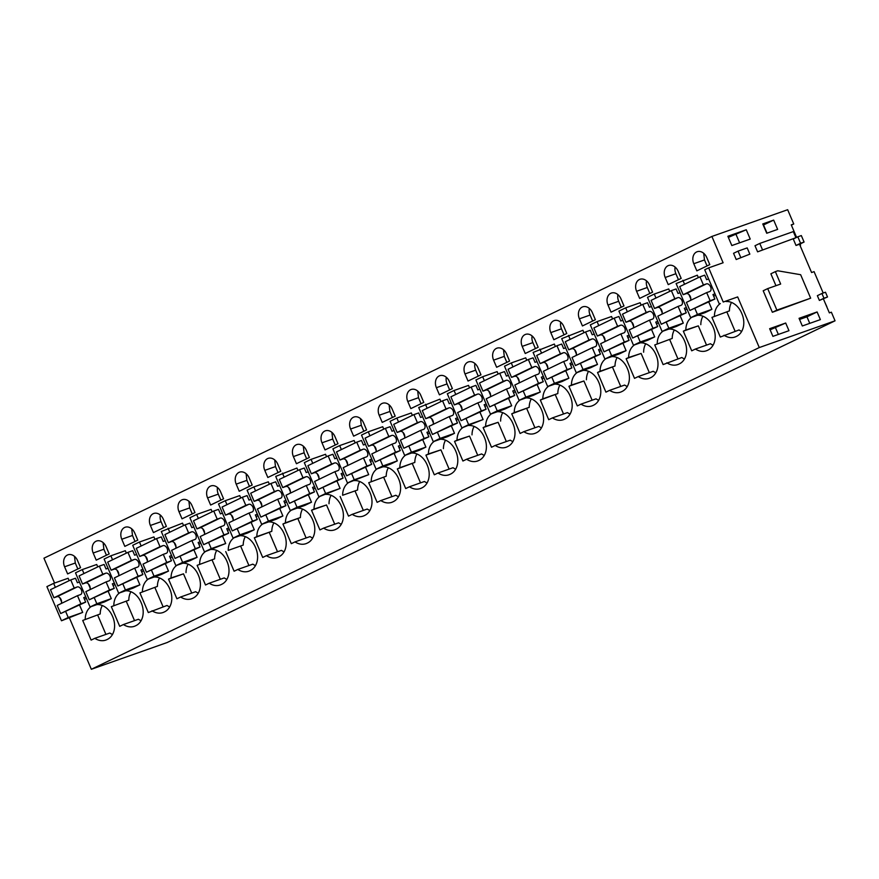 <?xml version="1.0" encoding="UTF-8"?>
<svg xmlns="http://www.w3.org/2000/svg" width="879" height="879" viewBox="0 0 879 879"><rect width="100%" height="100%" fill="white"/><g stroke="black" fill="none" stroke-linecap="round" stroke-linejoin="round"><path stroke-width="1.32" d="M835.05 320.813L167.109 642.549L91.339 669.282L759.28 347.557L835.05 320.813L831.369 312.188L829.369 312.891L823.425 298.948M723.219 302.024L737.679 296.926L723.219 302.024L708.661 267.864L723.109 262.766L711.891 236.451L43.95 558.187L54.553 583.041M69.441 617.959L91.339 669.282M796.594 237.396L791.254 224.859L793.748 223.98L791.364 225.123M801.318 235.572L804.076 242.033L800.582 243.263L797.824 236.803L801.318 235.572M823.194 293.026L814.075 271.644L811.581 272.534L799.516 244.23L804.076 242.033M737.679 296.926L759.28 347.557M68.232 617.508L61.475 620.772L82.692 612.41L68.232 617.508L65.76 611.707M61.475 620.772L46.906 586.612L53.663 583.359L68.122 578.261L69.155 580.678M79.549 605.06L82.692 612.41M82.725 620.453L100.206 613.971L82.725 620.453L91.108 640.11L94.833 638.319A17.976 13.712 -109.4 0 0 105.777 640.088A17.976 13.712 -109.4 0 0 107.117 639.505A17.976 13.712 -109.4 0 0 112.578 616.52A17.976 13.712 -109.4 0 0 96.932 604.576M91.097 606.631A17.976 13.712 -109.4 0 0 85.219 619.255M67.628 573.921L80.582 567.68L77.539 560.549A9.394 7.164 -109.4 0 0 67.936 554.814A9.394 7.164 -109.4 0 0 64.585 566.79L67.628 573.921M697.443 314.44L690.685 317.693L705.145 312.594L711.891 309.342L697.443 314.44L694.959 308.639M690.685 317.693L676.116 283.543L697.322 275.182L698.365 277.61M708.76 301.991L711.891 309.342M480.978 374.828L477.945 367.697A9.394 7.164 -109.4 0 0 468.342 361.95A9.394 7.164 -109.4 0 0 464.991 373.927L468.035 381.057L480.978 374.828M605.895 358.665A17.976 13.712 -109.4 0 0 600.027 371.29L597.533 372.487L605.917 392.144L609.63 390.353A17.976 13.712 -109.4 0 0 620.574 392.122A17.976 13.712 -109.4 0 0 621.914 391.54A17.976 13.712 -109.4 0 0 627.375 368.554A17.976 13.712 -109.4 0 0 611.74 356.61M594.358 357.094L597.489 364.444L590.743 367.697L576.283 372.806L561.714 338.646L582.931 330.284L583.964 332.712M577.294 372.443A17.976 13.712 -109.4 0 0 571.427 385.068L568.933 386.266L577.316 405.922L581.03 404.131A17.976 13.712 -109.4 0 0 591.974 405.9A17.976 13.712 -109.4 0 0 593.314 405.318A17.976 13.712 -109.4 0 0 598.775 382.332A17.976 13.712 -109.4 0 0 583.14 370.378M611.037 312.177L623.98 305.947L620.948 298.816A9.394 7.164 -109.4 0 0 611.344 293.07A9.394 7.164 -109.4 0 0 607.993 305.046L611.037 312.177M636.594 291.279L639.637 298.41L652.581 292.169L649.537 285.038A9.394 7.164 -109.4 0 0 639.945 279.291A9.394 7.164 -109.4 0 0 636.594 291.279L647.296 287.499L649.845 293.487M684.499 358.929A17.976 13.712 -109.4 0 1 681.818 357.511L663.118 364.587L654.734 344.942L672.215 338.448L654.734 344.942M663.096 331.119A17.976 13.712 -109.4 0 0 657.228 343.733M666.831 362.796A17.976 13.712 -109.4 0 0 677.775 364.576A17.976 13.712 -109.4 0 0 679.115 363.994A17.976 13.712 -109.4 0 0 684.576 341.008A17.976 13.712 -109.4 0 0 668.941 329.054M651.559 329.537L654.69 336.899L647.944 340.151L633.484 345.249L618.915 311.089L625.672 307.837L640.132 302.739L641.165 305.167M634.495 344.887A17.976 13.712 -109.4 0 0 628.628 357.511L626.134 358.709L634.517 378.366L638.231 376.575A17.976 13.712 -109.4 0 0 649.174 378.344A17.976 13.712 -109.4 0 0 650.515 377.761A17.976 13.712 -109.4 0 0 655.976 354.775A17.976 13.712 -109.4 0 0 640.341 342.832M565.757 370.872L568.889 378.223L562.142 381.475L547.683 386.573L533.113 352.424L554.33 344.063L555.363 346.491M563.747 326.362A9.394 7.164 -109.4 0 0 554.144 320.615A9.394 7.164 -109.4 0 0 550.792 332.603L553.836 339.733L566.779 333.493L563.747 326.362M150.386 525.466L153.429 532.597L166.384 526.356L163.34 519.225A9.394 7.164 -109.4 0 0 153.737 513.479A9.394 7.164 -109.4 0 0 150.386 525.466L161.088 521.686L163.637 527.675M279.753 508.622L282.895 515.984L276.138 519.236L261.678 524.334L247.109 490.174L253.866 486.922L268.326 481.824L269.359 484.252M262.689 523.983A17.976 13.712 -109.4 0 0 256.822 536.597L254.328 537.805L262.711 557.451L266.425 555.66A17.976 13.712 -109.4 0 0 277.379 557.429A17.976 13.712 -109.4 0 0 278.72 556.857A17.976 13.712 -109.4 0 0 284.181 533.872A17.976 13.712 -109.4 0 0 268.534 521.917M226.958 504.667L225.266 500.7L239.725 495.602L240.758 498.03M251.152 522.401L254.295 529.751L239.835 534.861L237.363 529.048M239.835 534.861L233.078 538.113L247.537 533.015L254.295 529.751M234.089 537.75A17.976 13.712 -109.4 0 0 228.221 550.375L243.208 545.09L228.221 550.375M225.727 551.572L234.111 571.229L237.835 569.438A17.976 13.712 -109.4 0 0 248.779 571.207A17.976 13.712 -109.4 0 0 250.119 570.625A17.976 13.712 -109.4 0 0 255.58 547.639A17.976 13.712 -109.4 0 0 239.934 535.696M267.831 477.495L280.786 471.254L277.742 464.123A9.394 7.164 -109.4 0 0 268.139 458.377A9.394 7.164 -109.4 0 0 264.788 470.364L267.831 477.495M293.388 456.586L296.432 463.716L309.386 457.476L306.342 450.345A9.394 7.164 -109.4 0 0 296.739 444.598A9.394 7.164 -109.4 0 0 293.388 456.586L304.09 452.806L306.639 458.794M319.89 496.426A17.976 13.712 -109.4 0 0 314.023 509.051L311.529 510.249L319.912 529.905L323.626 528.114A17.976 13.712 -109.4 0 0 334.569 529.883A17.976 13.712 -109.4 0 0 335.921 529.301A17.976 13.712 -109.4 0 0 341.382 506.315A17.976 13.712 -109.4 0 0 325.735 494.361M297.036 507.304L290.279 510.556L304.738 505.458L311.496 502.206L297.036 507.304L294.553 501.502M290.279 510.556L275.709 476.407L296.926 468.046L297.959 470.474M308.353 494.855L311.496 502.206M291.29 510.205A17.976 13.712 -109.4 0 0 285.422 522.818L282.928 524.027L291.312 543.672L295.025 541.882A17.976 13.712 -109.4 0 0 305.98 543.661A17.976 13.712 -109.4 0 0 307.32 543.079A17.976 13.712 -109.4 0 0 312.781 520.093A17.976 13.712 -109.4 0 0 297.135 508.139M211.235 548.628L204.477 551.891L225.694 543.53L211.235 548.628L208.762 542.826M204.477 551.891L189.908 517.731L196.665 514.479L211.125 509.38L212.158 511.798M222.552 536.179L225.694 543.53M220.541 491.68A9.394 7.164 -109.4 0 0 210.938 485.933A9.394 7.164 -109.4 0 0 207.587 497.91L210.63 505.04L223.585 498.811L220.541 491.68M165.351 563.736L168.493 571.086L161.736 574.339L147.276 579.437L132.707 545.288L139.464 542.024L153.924 536.926L154.957 539.354M124.829 546.375L137.783 540.135L134.74 533.004A9.394 7.164 -109.4 0 0 125.137 527.257A9.394 7.164 -109.4 0 0 121.785 539.245L124.829 546.375M169.702 606.895A17.976 13.712 -109.4 0 1 167.021 605.477L148.309 612.553L139.926 592.907L157.407 586.414L139.926 592.907M148.287 579.085A17.976 13.712 -109.4 0 0 142.42 591.699M152.034 610.762A17.976 13.712 -109.4 0 0 162.978 612.542A17.976 13.712 -109.4 0 0 164.318 611.96A17.976 13.712 -109.4 0 0 169.779 588.974A17.976 13.712 -109.4 0 0 154.133 577.02M136.75 577.503L139.893 584.865L133.136 588.117L118.676 593.215L104.107 559.055L110.864 555.803L125.323 550.704L126.356 553.133M96.229 560.143L109.183 553.913L106.139 546.782A9.394 7.164 -109.4 0 0 96.536 541.035A9.394 7.164 -109.4 0 0 93.185 553.012L96.229 560.143M111.325 606.675L128.806 600.192L111.325 606.675L119.709 626.331L123.434 624.54A17.976 13.712 -109.4 0 0 134.377 626.309A17.976 13.712 -109.4 0 0 135.718 625.727A17.976 13.712 -109.4 0 0 141.178 602.741A17.976 13.712 -109.4 0 0 125.532 590.798M119.687 592.853A17.976 13.712 -109.4 0 0 113.82 605.477M182.03 518.819L194.984 512.578L191.941 505.447A9.394 7.164 -109.4 0 0 182.338 499.701A9.394 7.164 -109.4 0 0 178.986 511.688L182.03 518.819M197.127 565.351L214.608 558.857L197.127 565.351L205.51 585.007L209.235 583.216A17.976 13.712 -109.4 0 0 220.179 584.985A17.976 13.712 -109.4 0 0 221.519 584.403A17.976 13.712 -109.4 0 0 226.98 561.417A17.976 13.712 -109.4 0 0 211.334 549.474M205.488 551.529A17.976 13.712 -109.4 0 0 199.621 564.153M182.634 562.406L175.877 565.658L190.336 560.56L197.094 557.308L182.634 562.406L180.162 556.605M175.877 565.658L161.307 531.509L182.524 523.148L183.557 525.576M193.951 549.957L197.094 557.308M176.888 565.307A17.976 13.712 -109.4 0 0 171.02 577.932L168.526 579.129L176.91 598.786L180.635 596.995A17.976 13.712 -109.4 0 0 191.578 598.764A17.976 13.712 -109.4 0 0 192.919 598.181A17.976 13.712 -109.4 0 0 198.379 575.196A17.976 13.712 -109.4 0 0 182.733 563.241M252.185 485.032L249.142 477.901A9.394 7.164 -109.4 0 0 239.538 472.155A9.394 7.164 -109.4 0 0 236.187 484.131L239.231 491.262L252.185 485.032M405.691 455.102A17.976 13.712 -109.4 0 0 399.824 467.716L397.33 468.925L405.713 488.57L409.427 486.779A17.976 13.712 -109.4 0 0 420.371 488.559A17.976 13.712 -109.4 0 0 421.711 487.977A17.976 13.712 -109.4 0 0 427.183 464.991A17.976 13.712 -109.4 0 0 411.537 453.037M325.637 493.526L318.879 496.789L340.096 488.427L325.637 493.526L323.153 487.724M318.879 496.789L304.31 462.629L311.067 459.376L325.527 454.278L326.559 456.695M336.954 481.077L340.096 488.427M484.362 380.684L482.67 376.717L497.129 371.619L498.162 374.047M508.556 398.418L511.699 405.768L497.239 410.878L494.756 405.065M497.239 410.878L490.482 414.13L504.942 409.032L511.699 405.768M491.493 413.767A17.976 13.712 -109.4 0 0 485.626 426.392L483.131 427.59L491.515 447.246L495.229 445.455A17.976 13.712 -109.4 0 0 506.172 447.224A17.976 13.712 -109.4 0 0 507.513 446.642A17.976 13.712 -109.4 0 0 512.973 423.656A17.976 13.712 -109.4 0 0 497.338 411.713M479.956 412.196L483.098 419.547L461.882 427.908L447.312 393.748L454.069 390.496L468.529 385.398L469.562 387.815M462.892 427.546A17.976 13.712 -109.4 0 0 457.025 440.17L454.531 441.368L462.914 461.025L466.628 459.234A17.976 13.712 -109.4 0 0 477.572 461.003A17.976 13.712 -109.4 0 0 478.912 460.42A17.976 13.712 -109.4 0 0 484.384 437.434A17.976 13.712 -109.4 0 0 468.738 425.491M493.591 360.148L496.635 367.279L509.578 361.049L506.546 353.918A9.394 7.164 -109.4 0 0 496.943 348.172A9.394 7.164 -109.4 0 0 493.591 360.148L504.293 356.38L506.842 362.368M522.192 346.381L525.235 353.512L538.179 347.271L535.146 340.14A9.394 7.164 -109.4 0 0 525.543 334.394A9.394 7.164 -109.4 0 0 522.192 346.381L532.894 342.601L535.443 348.589M548.694 386.222A17.976 13.712 -109.4 0 0 542.826 398.835L540.332 400.044L548.716 419.69L552.43 417.899A17.976 13.712 -109.4 0 0 563.373 419.679A17.976 13.712 -109.4 0 0 564.714 419.096A17.976 13.712 -109.4 0 0 570.174 396.11A17.976 13.712 -109.4 0 0 554.539 384.156M525.84 397.099L519.082 400.352L533.542 395.253L540.299 392.001L525.84 397.099L523.357 391.287M519.082 400.352L504.513 366.191L511.27 362.939L525.73 357.841L526.763 360.269M537.157 384.639L540.299 392.001M520.093 400A17.976 13.712 -109.4 0 0 514.226 412.614L511.732 413.822L520.115 433.468L523.829 431.677A17.976 13.712 -109.4 0 0 534.773 433.446A17.976 13.712 -109.4 0 0 536.113 432.875A17.976 13.712 -109.4 0 0 541.574 409.889A17.976 13.712 -109.4 0 0 525.939 397.934M451.356 425.974L454.498 433.325L447.741 436.577L433.281 441.676L418.712 407.526L439.929 399.165L440.961 401.593M452.377 388.595L449.345 381.464A9.394 7.164 -109.4 0 0 439.742 375.718A9.394 7.164 -109.4 0 0 436.391 387.705L439.434 394.836L452.377 388.595M394.155 453.52L397.297 460.882L390.54 464.134L376.08 469.232L361.511 435.072L368.268 431.82L382.728 426.722L383.76 429.15M353.633 436.16L366.587 429.93L363.543 422.799A9.394 7.164 -109.4 0 0 353.94 417.053A9.394 7.164 -109.4 0 0 350.589 429.029L353.633 436.16M368.73 482.692L386.211 476.209L368.73 482.692L377.113 502.348L380.827 500.558A17.976 13.712 -109.4 0 0 391.77 502.327A17.976 13.712 -109.4 0 0 393.111 501.744A17.976 13.712 -109.4 0 0 398.583 478.758A17.976 13.712 -109.4 0 0 382.936 466.815M377.091 468.87A17.976 13.712 -109.4 0 0 371.224 481.494M365.554 467.298L368.697 474.649L347.48 483.01L332.91 448.85L339.668 445.598L354.127 440.5L355.16 442.917M334.943 436.566A9.394 7.164 -109.4 0 0 325.34 430.831A9.394 7.164 -109.4 0 0 321.989 442.807L325.032 449.938L337.986 443.697L334.943 436.566M348.491 482.648A17.976 13.712 -109.4 0 0 342.623 495.273L357.61 489.988L342.623 495.273M340.129 496.47L348.513 516.127L352.226 514.336A17.976 13.712 -109.4 0 0 363.17 516.105A17.976 13.712 -109.4 0 0 364.51 515.523A17.976 13.712 -109.4 0 0 369.982 492.537A17.976 13.712 -109.4 0 0 354.336 480.593M395.187 416.152L392.144 409.021A9.394 7.164 -109.4 0 0 382.541 403.274A9.394 7.164 -109.4 0 0 379.19 415.262L382.233 422.392L395.187 416.152M407.79 401.483L410.834 408.614L423.777 402.373L420.744 395.242A9.394 7.164 -109.4 0 0 411.141 389.496A9.394 7.164 -109.4 0 0 407.79 401.483L418.492 397.704L421.041 403.692M434.292 441.324A17.976 13.712 -109.4 0 0 428.425 453.949L425.93 455.146L434.314 474.803L438.028 473.012A17.976 13.712 -109.4 0 0 448.971 474.781A17.976 13.712 -109.4 0 0 450.312 474.199A17.976 13.712 -109.4 0 0 455.783 451.213A17.976 13.712 -109.4 0 0 440.137 439.258M411.438 452.202L404.681 455.454L419.14 450.356L425.897 447.103L411.438 452.202L408.955 446.389M404.681 455.454L390.111 421.305L396.868 418.041L411.328 412.943L412.361 415.371M422.755 439.753L425.897 447.103M595.38 319.714L592.347 312.583A9.394 7.164 -109.4 0 0 582.744 306.848A9.394 7.164 -109.4 0 0 579.393 318.824L582.436 325.955L595.38 319.714M691.696 317.341A17.976 13.712 -109.4 0 0 685.829 329.966L683.335 331.163L691.718 350.82L695.432 349.029A17.976 13.712 -109.4 0 0 706.375 350.798A17.976 13.712 -109.4 0 0 707.716 350.216A17.976 13.712 -109.4 0 0 713.177 327.23A17.976 13.712 -109.4 0 0 697.541 315.275M680.159 315.77L683.291 323.12L676.544 326.373L662.085 331.471L647.515 297.322L654.273 294.058L668.721 288.96L669.765 291.388M681.181 278.39L678.138 271.259A9.394 7.164 -109.4 0 0 668.545 265.513A9.394 7.164 -109.4 0 0 665.194 277.5L668.238 284.631L681.181 278.39M96.833 603.741L90.076 606.993L104.535 601.895L111.292 598.632L96.833 603.741L94.361 597.929M90.076 606.993L75.506 572.833L82.263 569.581L96.723 564.483L97.756 566.9M108.15 591.281L111.292 598.632M693.795 263.722L696.838 270.853L709.782 264.612L706.738 257.481A9.394 7.164 -109.4 0 0 697.146 251.735A9.394 7.164 -109.4 0 0 693.795 263.722L704.497 259.942L707.046 265.93M741.7 331.383A17.976 13.712 -109.4 0 1 739.019 329.955L720.319 337.042L711.935 317.385L729.416 310.891L711.935 317.385M720.297 303.563A17.976 13.712 -109.4 0 0 714.429 316.187M724.032 335.251A17.976 13.712 -109.4 0 0 734.976 337.02A17.976 13.712 -109.4 0 0 736.316 336.437A17.976 13.712 -109.4 0 0 741.777 313.451A17.976 13.712 -109.4 0 0 726.131 301.508M611.641 355.775L604.884 359.028L619.343 353.918L626.09 350.666L611.641 355.775L609.158 349.963M604.884 359.028L590.314 324.867L597.072 321.615L611.531 316.517L612.564 318.934M622.958 343.315L626.09 350.666M711.891 236.451L787.661 209.718L793.748 223.98M799.516 244.23L796.022 245.461L793.265 239L797.824 236.803M746.26 229.771L727.867 236.264L731.833 245.56L750.226 239.077L746.26 229.771L728.35 237.396M773.674 220.102L762.763 223.947L766.73 233.254L777.64 229.397L773.674 220.102L763.247 225.079M799.055 318.319L817.107 311.946L820.371 319.615L802.318 325.977L799.055 318.319M785.694 323.022L769.641 328.691L772.905 336.36L788.968 330.691L785.694 323.022L770.125 329.823M757.599 251.844L795.934 237.704L793.319 231.595L759.775 243.428L754.995 245.735L757.599 251.844L795.934 237.704M736.206 259.525L749.842 254.141L747.183 247.911L738.063 251.13L733.558 253.295L736.206 259.525L749.842 254.141M775.948 285.697L770.872 273.798L775.366 271.633L777.75 270.787L800.648 274.709L810.658 298.19L776.871 310.111L767.697 288.609L780.662 284.038L775.366 271.633M810.658 298.19L772.366 312.276L763.203 290.773L767.697 288.609M827.513 296.981L819.393 300.431L817.36 295.674L821.92 293.476L825.48 292.224L827.513 296.981L823.953 298.234L821.92 293.476M796.022 245.461L800.582 243.263M719.286 303.925L704.716 269.765L708.661 267.864M61.596 601.939L59.772 597.676M55.355 587.326L53.663 583.359M102.316 605.51A17.976 13.712 -109.4 0 0 100.206 613.971M94.833 638.319L109.82 633.034A17.976 13.712 -109.4 0 0 112.501 634.451M105.919 634.407L97.723 615.168M74.506 556.363L75.286 563.021L77.835 569.01M690.795 298.871L688.982 294.608M684.565 284.258L682.873 280.291M474.902 363.499A9.394 7.164 -109.4 0 0 475.693 370.158L478.242 376.146M609.63 390.353L624.628 385.068A17.976 13.712 -109.4 0 0 627.298 386.485M597.533 372.487L615.014 366.005L600.027 371.29M620.728 386.441L612.52 367.202M617.113 357.544A17.976 13.712 -109.4 0 0 615.014 366.005M597.489 364.444L583.041 369.543L580.558 363.741M576.393 353.973L574.58 349.71M570.163 339.36L568.471 335.393M576.283 372.806L583.041 369.543M581.03 404.131L596.028 398.835A17.976 13.712 -109.4 0 0 598.698 400.264M568.933 386.266L583.92 380.981L571.427 385.068M592.127 400.209L583.92 380.981M588.512 371.312A17.976 13.712 -109.4 0 0 586.414 379.772M617.904 294.619A9.394 7.164 -109.4 0 0 618.695 301.277L621.244 307.265M646.504 280.851A9.394 7.164 -109.4 0 0 647.296 287.499M677.929 358.885L669.721 339.646M674.314 329.988A17.976 13.712 -109.4 0 0 672.215 338.448M654.69 336.899L640.242 341.997L637.758 336.185M633.594 326.428L631.781 322.153M627.364 311.814L625.672 307.837M633.484 345.249L640.242 341.997M638.231 376.575L653.218 371.29A17.976 13.712 -109.4 0 0 655.899 372.707M626.134 358.709L641.121 353.424L628.628 357.511M649.328 372.663L641.121 353.424M645.713 343.766A17.976 13.712 -109.4 0 0 643.615 352.226M568.889 378.223L554.44 383.321L551.957 377.52M547.793 367.752L545.98 363.488M541.563 353.138L539.871 349.172M547.683 386.573L554.44 383.321M560.703 322.175A9.394 7.164 -109.4 0 0 561.494 328.823L564.043 334.811M160.297 515.039A9.394 7.164 -109.4 0 0 161.088 521.686M282.895 515.984L268.436 521.082L265.963 515.27M261.799 505.513L259.975 501.239M255.558 490.9L253.866 486.922M261.678 524.334L268.436 521.082M266.425 555.66L281.423 550.375A17.976 13.712 -109.4 0 0 284.104 551.792M254.328 537.805L271.809 531.312L256.822 536.597M277.522 551.748L269.315 532.509M273.918 522.851A17.976 13.712 -109.4 0 0 271.809 531.312M233.199 519.291L231.375 515.017M233.078 538.113L218.508 503.953L225.266 500.7M245.318 536.629A17.976 13.712 -109.4 0 0 243.208 545.09M237.835 569.438L252.822 564.153A17.976 13.712 -109.4 0 0 255.503 565.571M248.922 565.527L240.714 546.288M274.698 459.937L275.49 466.584L278.039 472.572M303.299 446.158L304.09 452.806M323.626 528.114L338.624 522.818A17.976 13.712 -109.4 0 0 341.305 524.247M311.529 510.249L326.516 504.964L314.023 509.051M334.723 524.192L326.516 504.964M331.119 495.295A17.976 13.712 -109.4 0 0 329.01 503.755M290.4 491.735L288.576 487.471M284.159 477.121L282.467 473.155M295.025 541.882L310.023 536.597A17.976 13.712 -109.4 0 0 312.704 538.014M282.928 524.027L300.409 517.533L285.422 522.818M306.123 537.97L297.915 518.731M302.519 509.073A17.976 13.712 -109.4 0 0 300.409 517.533M204.598 533.059L202.774 528.795M198.357 518.445L196.665 514.479M217.498 487.482A9.394 7.164 -109.4 0 0 218.289 494.141L220.838 500.129M168.493 571.086L154.034 576.184L151.562 570.372M147.397 560.615L145.573 556.352M141.156 546.002L139.464 542.024M147.276 579.437L154.034 576.184M131.707 528.817L132.487 535.465L135.036 541.453M163.12 606.851L154.924 587.611M159.517 577.953A17.976 13.712 -109.4 0 0 157.407 586.414M139.893 584.865L125.433 589.963L122.961 584.15M118.797 574.394L116.973 570.119M112.556 559.78L110.864 555.803M118.676 593.215L125.433 589.963M103.107 542.596L103.887 549.243L106.436 555.231M130.916 591.732A17.976 13.712 -109.4 0 0 128.806 600.192M123.434 624.54L138.421 619.255A17.976 13.712 -109.4 0 0 141.101 620.673M134.52 620.629L126.323 601.39M188.908 501.261L189.688 507.908L192.237 513.896M216.717 550.408A17.976 13.712 -109.4 0 0 214.608 558.857M209.235 583.216L224.222 577.921A17.976 13.712 -109.4 0 0 226.903 579.349M220.321 579.305L212.114 560.066M175.998 546.837L174.174 542.574M169.757 532.224L168.065 528.257M198.302 593.116A17.976 13.712 -109.4 0 1 195.621 591.699L180.635 596.995M168.526 579.129L183.513 573.833L171.02 577.932M191.721 593.072L183.513 573.833M188.117 564.175A17.976 13.712 -109.4 0 0 186.007 572.636M246.098 473.715L246.889 480.363L249.438 486.351M409.427 486.779L424.425 481.494A17.976 13.712 -109.4 0 0 427.106 482.912M397.33 468.925L414.811 462.431L399.824 467.716M420.525 482.868L412.317 463.629M416.921 453.971A17.976 13.712 -109.4 0 0 414.811 462.431M319 477.956L317.176 473.693M312.759 463.343L311.067 459.376M490.592 395.308L488.779 391.034M490.482 414.13L475.913 379.97L482.67 376.717M512.907 441.588A17.976 13.712 -109.4 0 1 510.227 440.17L495.229 445.455M483.131 427.59L498.118 422.305L485.626 426.392M506.326 441.544L498.118 422.305M502.722 412.647A17.976 13.712 -109.4 0 0 500.612 421.107M483.098 419.547L468.639 424.645L466.156 418.843M461.991 409.076L460.178 404.812M455.761 394.462L454.069 390.496M461.882 427.908L468.639 424.645M466.628 459.234L481.626 453.938A17.976 13.712 -109.4 0 0 484.307 455.366M454.531 441.368L469.518 436.083L457.025 440.17M477.726 455.322L469.518 436.083M474.122 426.414A17.976 13.712 -109.4 0 0 472.012 434.874M503.502 349.732L504.293 356.38M532.103 335.954A9.394 7.164 -109.4 0 0 532.894 342.601M552.43 417.899L567.427 412.614A17.976 13.712 -109.4 0 0 570.097 414.031M540.332 400.044L557.813 393.55L542.826 398.835M563.527 413.987L555.319 394.748M559.912 385.09A17.976 13.712 -109.4 0 0 557.813 393.55M519.192 381.53L517.379 377.256M512.962 366.917L511.27 362.939M541.497 427.809A17.976 13.712 -109.4 0 1 538.827 426.392L523.829 431.677M511.732 413.822L529.213 407.329L514.226 412.614M534.926 427.765L526.719 408.526M531.312 398.868A17.976 13.712 -109.4 0 0 529.213 407.329M454.498 433.325L440.038 438.423L437.555 432.622M433.391 422.854L431.578 418.591M427.161 408.241L425.469 404.274M433.281 441.676L440.038 438.423M446.301 377.278A9.394 7.164 -109.4 0 0 447.092 383.925L449.641 389.913M397.297 460.882L382.837 465.98L380.354 460.167M376.19 450.411L374.377 446.136M369.96 435.797L368.268 431.82M376.08 469.232L382.837 465.98M360.5 418.613L361.291 425.26L363.84 431.248M388.32 467.749A17.976 13.712 -109.4 0 0 386.211 476.209M380.827 500.558L395.825 495.273A17.976 13.712 -109.4 0 0 398.506 496.69M391.924 496.646L383.716 477.407M368.697 474.649L354.237 479.758L351.754 473.946M347.59 464.189L345.777 459.915M341.36 449.565L339.668 445.598M347.48 483.01L354.237 479.758M331.899 432.38L332.691 439.039L335.24 445.027M359.72 481.527A17.976 13.712 -109.4 0 0 357.61 489.988M352.226 514.336L367.224 509.051A17.976 13.712 -109.4 0 0 369.905 510.468M363.324 510.424L355.116 491.185M389.1 404.834L389.891 411.482L392.441 417.47M417.701 391.056L418.492 397.704M438.028 473.012L453.026 467.716A17.976 13.712 -109.4 0 0 455.707 469.133M425.93 455.146L440.917 449.85L428.425 453.949M449.125 469.089L440.917 449.85M445.521 440.192A17.976 13.712 -109.4 0 0 443.412 448.653M404.79 436.632L402.978 432.369M398.561 422.019L396.868 418.041M589.304 308.397A9.394 7.164 -109.4 0 0 590.095 315.056L592.644 321.044M695.432 349.029L710.419 343.733A17.976 13.712 -109.4 0 0 713.1 345.15M683.335 331.163L698.322 325.867L685.829 329.966M706.529 345.106L698.322 325.867M702.914 316.209A17.976 13.712 -109.4 0 0 700.816 324.67M683.291 323.12L668.842 328.219L666.359 322.406M662.195 312.649L660.382 308.386M655.965 298.036L654.273 294.058M662.085 331.471L668.842 328.219M675.105 267.073A9.394 7.164 -109.4 0 0 675.896 273.721L678.445 279.709M90.196 588.172L88.372 583.898M83.955 573.547L82.263 569.581M703.705 253.295L704.497 259.942M735.13 331.339L726.922 312.1M731.515 302.431A17.976 13.712 -109.4 0 0 729.416 310.891M604.994 340.206L603.181 335.932M598.764 325.582L597.072 321.615M739.613 242.824L736.13 234.649M767.026 233.144L763.543 224.98M799.538 319.451L806.966 316.825L809.757 323.362M817.107 311.946L806.966 316.825M778.354 334.438L775.564 327.911M762.39 249.548L759.775 243.428M740.711 257.36L738.063 251.13M772.366 312.276L776.871 310.111M819.393 300.431L823.953 298.234M85.768 596.896L83.747 597.61L85.67 602.115L60.673 613.542L80.934 603.785L77.484 595.676L80.472 594.622A4.175 2.692 -115.7 0 0 80.648 594.556A4.175 2.692 -115.7 0 0 81.318 589.754A4.175 2.692 -115.7 0 0 77.198 586.963L74.21 588.018L70.749 579.909L75.484 578.239L77.407 582.744L79.429 582.03M60.673 613.542L57.212 605.444L77.484 595.676M85.67 602.115L80.934 603.785M77.198 586.963L56.937 596.72A4.175 2.692 -115.7 0 1 60.64 598.753A4.175 2.692 -115.7 0 1 61.2 603.521M56.937 596.72L53.938 597.775L50.488 589.677L70.749 579.909M84.45 599.258L86.384 598.324M53.938 597.775L74.21 588.018M114.369 583.118L112.347 583.832L114.27 588.337L89.262 599.775L109.534 590.007L106.084 581.909L109.073 580.854A4.175 2.692 -115.7 0 0 109.249 580.777A4.175 2.692 -115.7 0 0 109.919 575.987A4.175 2.692 -115.7 0 0 105.799 573.185L102.81 574.24L99.349 566.131L104.085 564.461L106.007 568.966L108.029 568.252M89.262 599.775L85.812 591.666L106.084 581.909M114.27 588.337L109.534 590.007M105.799 573.185L85.538 582.942A4.175 2.692 -115.7 0 1 89.24 584.985A4.175 2.692 -115.7 0 1 89.801 589.743M85.538 582.942L82.538 583.997L79.088 575.899L99.349 566.131M113.05 585.48L114.984 584.546M82.538 583.997L102.81 574.24M142.969 569.339L140.948 570.053L142.87 574.558L117.863 585.996L138.135 576.228L134.685 568.131L137.673 567.076A4.175 2.692 -115.7 0 0 137.849 566.999A4.175 2.692 -115.7 0 0 138.519 562.208A4.175 2.692 -115.7 0 0 134.399 559.407L131.41 560.461L127.949 552.364L132.685 550.693L134.608 555.198L136.63 554.484M117.863 585.996L114.413 577.888L134.685 568.131M142.87 574.558L138.135 576.228M134.399 559.407L114.138 569.174A4.175 2.692 -115.7 0 1 117.841 571.207A4.175 2.692 -115.7 0 1 118.401 575.965M114.138 569.174L111.139 570.229L107.688 562.12L127.949 552.364M141.651 571.702L143.585 570.779M111.139 570.229L131.41 560.461M171.57 555.572L169.548 556.286L171.471 560.78L146.463 572.218L166.735 562.461L163.285 554.352L166.274 553.298A4.175 2.692 -115.7 0 0 166.45 553.221A4.175 2.692 -115.7 0 0 167.12 548.43A4.175 2.692 -115.7 0 0 163 545.628L160.011 546.683L156.55 538.585L161.286 536.915L163.208 541.42L165.23 540.706M146.463 572.218L143.013 564.12L163.285 554.352M171.471 560.78L166.735 562.461M163 545.628L142.739 555.396A4.175 2.692 -115.7 0 1 146.441 557.429A4.175 2.692 -115.7 0 1 147.002 562.197M142.739 555.396L139.739 556.451L136.289 548.342L156.55 538.585M170.251 557.923L172.185 557M139.739 556.451L160.011 546.683M200.17 541.794L198.149 542.508L200.071 547.013L175.064 558.44L195.336 548.683L191.886 540.574L194.874 539.519A4.175 2.692 -115.7 0 0 195.05 539.453A4.175 2.692 -115.7 0 0 195.72 534.652A4.175 2.692 -115.7 0 0 191.6 531.861L188.611 532.916L185.15 524.807L189.886 523.137L191.809 527.642L193.83 526.928M175.064 558.44L171.614 550.342L191.886 540.574M200.071 547.013L195.336 548.683M191.6 531.861L171.328 541.618A4.175 2.692 -115.7 0 1 175.042 543.651A4.175 2.692 -115.7 0 1 175.602 548.419M171.328 541.618L168.339 542.673L164.889 534.575L185.15 524.807M198.852 544.156L200.786 543.222M168.339 542.673L188.611 532.916M228.771 528.015L226.749 528.729L228.672 533.234L203.664 544.661L223.936 534.904L220.486 526.807L223.475 525.741A4.175 2.692 -115.7 0 0 223.651 525.675A4.175 2.692 -115.7 0 0 224.321 520.884A4.175 2.692 -115.7 0 0 220.2 518.083L217.212 519.137L213.751 511.029L218.486 509.359L220.409 513.863L222.431 513.149M203.664 544.661L200.214 536.564L220.486 526.807M228.672 533.234L223.936 534.904M220.2 518.083L199.929 527.839A4.175 2.692 -115.7 0 1 203.642 529.883A4.175 2.692 -115.7 0 1 204.203 534.641M199.929 527.839L196.94 528.894L193.49 520.797L213.751 511.029M227.452 530.378L229.386 529.444M196.94 528.894L217.212 519.137M257.371 514.237L255.349 514.951L257.272 519.456L232.265 530.894L252.537 521.126L249.076 513.028L252.075 511.974A4.175 2.692 -115.7 0 0 252.251 511.897A4.175 2.692 -115.7 0 0 252.921 507.106A4.175 2.692 -115.7 0 0 248.801 504.304L245.812 505.359L242.351 497.261L247.087 495.58L249.01 500.085L251.031 499.382M232.265 530.894L228.815 522.785L249.076 513.028M257.272 519.456L252.537 521.126M248.801 504.304L228.529 514.061A4.175 2.692 -115.7 0 1 232.243 516.105A4.175 2.692 -115.7 0 1 232.803 520.862M228.529 514.061L225.54 515.127L222.09 507.018L242.351 497.261M256.053 516.599L257.986 515.676M225.54 515.127L245.812 505.359M285.972 500.459L283.95 501.173L285.873 505.678L260.865 517.116L281.137 507.348L277.676 499.25L280.676 498.195A4.175 2.692 -115.7 0 0 280.851 498.118A4.175 2.692 -115.7 0 0 281.522 493.328A4.175 2.692 -115.7 0 0 277.401 490.526L274.413 491.581L270.952 483.483L275.687 481.813L277.61 486.318L279.632 485.604M260.865 517.116L257.415 509.007L277.676 499.25M285.873 505.678L281.137 507.348M277.401 490.526L257.129 500.294A4.175 2.692 -115.7 0 1 260.843 502.327A4.175 2.692 -115.7 0 1 261.404 507.084M257.129 500.294L254.141 501.349L250.691 493.24L270.952 483.483M284.653 502.821L286.587 501.898M254.141 501.349L274.413 491.581M314.572 486.691L312.55 487.405L314.473 491.91L289.466 503.337L309.738 493.58L306.277 485.472L309.276 484.417A4.175 2.692 -115.7 0 0 309.452 484.34A4.175 2.692 -115.7 0 0 310.122 479.549A4.175 2.692 -115.7 0 0 306.002 476.748L303.013 477.802L299.552 469.705L304.288 468.035L306.211 472.539L308.232 471.825M289.466 503.337L286.016 495.24L306.277 485.472M314.473 491.91L309.738 493.58M306.002 476.748L285.73 486.516A4.175 2.692 -115.7 0 1 289.444 488.548A4.175 2.692 -115.7 0 1 290.004 493.317M285.73 486.516L282.741 487.57L279.291 479.473L299.552 469.705M313.254 489.054L315.187 488.12M282.741 487.57L303.013 477.802M343.173 472.913L341.151 473.627L343.074 478.132L318.066 489.559L338.338 479.802L334.877 471.693L337.877 470.639A4.175 2.692 -115.7 0 0 338.052 470.573A4.175 2.692 -115.7 0 0 338.723 465.771A4.175 2.692 -115.7 0 0 334.602 462.98L331.614 464.035L328.153 455.926L332.888 454.256L334.811 458.761L336.833 458.047M318.066 489.559L314.616 481.461L334.877 471.693M343.074 478.132L338.338 479.802M334.602 462.98L314.33 472.737A4.175 2.692 -115.7 0 1 318.044 474.77A4.175 2.692 -115.7 0 1 318.605 479.538M314.33 472.737L311.342 473.792L307.892 465.694L328.153 455.926M341.854 475.275L343.788 474.341M311.342 473.792L331.614 464.035M371.773 459.135L369.751 459.849L371.674 464.354L346.667 475.792L366.939 466.024L363.477 457.926L366.477 456.871A4.175 2.692 -115.7 0 0 366.653 456.794A4.175 2.692 -115.7 0 0 367.323 452.004A4.175 2.692 -115.7 0 0 363.203 449.202L360.214 450.257L356.753 442.148L361.489 440.478L363.412 444.983L365.433 444.269M346.667 475.792L343.217 467.683L363.477 457.926M371.674 464.354L366.939 466.024M363.203 449.202L342.931 458.959A4.175 2.692 -115.7 0 1 346.645 461.003A4.175 2.692 -115.7 0 1 347.205 465.76M342.931 458.959L339.942 460.014L336.492 451.916L356.753 442.148M370.455 461.497L372.388 460.563M339.942 460.014L360.214 450.257M400.374 445.356L398.352 446.071L400.275 450.575L375.267 462.013L395.539 452.245L392.078 444.148L395.078 443.093A4.175 2.692 -115.7 0 0 395.253 443.016A4.175 2.692 -115.7 0 0 395.924 438.225A4.175 2.692 -115.7 0 0 391.803 435.424L388.815 436.478L385.354 428.381L390.089 426.711L392.012 431.215L394.034 430.501M375.267 462.013L371.817 453.905L392.078 444.148M400.275 450.575L395.539 452.245M391.803 435.424L371.531 445.192A4.175 2.692 -115.7 0 1 375.245 447.224A4.175 2.692 -115.7 0 1 375.805 451.982M371.531 445.192L368.543 446.246L365.093 438.138L385.354 428.381M399.055 447.719L400.989 446.796M368.543 446.246L388.815 436.478M428.974 431.589L426.952 432.303L428.875 436.797L403.868 448.235L424.139 438.478L420.678 430.369L423.678 429.315A4.175 2.692 -115.7 0 0 423.854 429.238A4.175 2.692 -115.7 0 0 424.524 424.447A4.175 2.692 -115.7 0 0 420.404 421.645L417.415 422.7L413.954 414.602L418.69 412.932L420.612 417.437L422.634 416.723M403.868 448.235L400.417 440.137L420.678 430.369M428.875 436.797L424.139 438.478M420.404 421.645L400.132 431.413A4.175 2.692 -115.7 0 1 403.846 433.446A4.175 2.692 -115.7 0 1 404.406 438.214M400.132 431.413L397.143 432.468L393.693 424.359L413.954 414.602M427.655 433.94L429.589 433.017M397.143 432.468L417.415 422.7M457.574 417.811L455.553 418.525L457.476 423.03L432.468 434.457L452.74 424.7L449.279 416.591L452.278 415.536A4.175 2.692 -115.7 0 0 452.454 415.47A4.175 2.692 -115.7 0 0 453.124 410.669A4.175 2.692 -115.7 0 0 449.004 407.867L446.016 408.933L442.555 400.824L447.29 399.154L449.213 403.659L451.235 402.945M432.468 434.457L429.018 426.359L449.279 416.591M457.476 423.03L452.74 424.7M449.004 407.867L428.732 417.635A4.175 2.692 -115.7 0 1 432.446 419.668A4.175 2.692 -115.7 0 1 433.006 424.436M428.732 417.635L425.744 418.69L422.294 410.592L442.555 400.824M456.256 420.173L458.19 419.239M425.744 418.69L446.016 408.933M486.175 404.032L484.153 404.747L486.076 409.251L461.068 420.678L481.34 410.922L477.879 402.824L480.879 401.758A4.175 2.692 -115.7 0 0 481.055 401.692A4.175 2.692 -115.7 0 0 481.725 396.901A4.175 2.692 -115.7 0 0 477.605 394.1L474.616 395.154L471.155 387.046L475.891 385.376L477.813 389.88L479.835 389.166M461.068 420.678L457.618 412.581L477.879 402.824M486.076 409.251L481.34 410.922M477.605 394.1L457.333 403.857A4.175 2.692 -115.7 0 1 461.046 405.9A4.175 2.692 -115.7 0 1 461.607 410.658M457.333 403.857L454.344 404.911L450.894 396.814L471.155 387.046M484.856 406.395L486.79 405.461M454.344 404.911L474.616 395.154M514.775 390.254L512.754 390.968L514.676 395.473L489.669 406.911L509.941 397.143L506.48 389.045L509.479 387.991A4.175 2.692 -115.7 0 0 509.655 387.914A4.175 2.692 -115.7 0 0 510.325 383.123A4.175 2.692 -115.7 0 0 506.205 380.321L503.217 381.376L499.755 373.278L504.491 371.597L506.414 376.102L508.436 375.388M489.669 406.911L486.219 398.802L506.48 389.045M514.676 395.473L509.941 397.143M506.205 380.321L485.933 390.078A4.175 2.692 -115.7 0 1 489.647 392.122A4.175 2.692 -115.7 0 1 490.207 396.879M485.933 390.078L482.945 391.133L479.494 383.035L499.755 373.278M513.457 392.616L515.391 391.693M482.945 391.133L503.217 381.376M543.376 376.476L541.354 377.19L543.277 381.695L518.269 393.133L538.541 383.365L535.08 375.267L538.069 374.212A4.175 2.692 -115.7 0 0 538.256 374.135A4.175 2.692 -115.7 0 0 538.926 369.345A4.175 2.692 -115.7 0 0 534.806 366.543L531.817 367.598L528.356 359.5L533.092 357.83L535.014 362.335L537.036 361.621M518.269 393.133L514.819 385.024L535.08 375.267M543.277 381.695L538.541 383.365M534.806 366.543L514.534 376.311A4.175 2.692 -115.7 0 1 518.247 378.344A4.175 2.692 -115.7 0 1 518.808 383.101M514.534 376.311L511.545 377.366L508.084 369.257L528.356 359.5M542.057 378.838L543.991 377.915M511.545 377.366L531.817 367.598M571.976 362.708L569.955 363.423L571.877 367.927L546.87 379.354L567.142 369.598L563.681 361.489L566.669 360.434A4.175 2.692 -115.7 0 0 566.845 360.357A4.175 2.692 -115.7 0 0 567.526 355.566A4.175 2.692 -115.7 0 0 563.406 352.765L560.417 353.819L556.956 345.722L561.692 344.052L563.615 348.556L565.636 347.842M546.87 379.354L543.42 371.257L563.681 361.489M571.877 367.927L567.142 369.598M563.406 352.765L543.134 362.533A4.175 2.692 -115.7 0 1 546.848 364.565A4.175 2.692 -115.7 0 1 547.408 369.334M543.134 362.533L540.145 363.587L536.684 355.49L556.956 345.722M570.658 365.071L572.592 364.137M540.145 363.587L560.417 353.819M600.577 348.93L598.555 349.644L600.478 354.149L575.47 365.576L595.742 355.819L592.281 347.71L595.27 346.656A4.175 2.692 -115.7 0 0 595.446 346.59A4.175 2.692 -115.7 0 0 596.127 341.788A4.175 2.692 -115.7 0 0 592.006 338.997L589.018 340.052L585.557 331.943L590.292 330.273L592.215 334.778L594.237 334.064M575.47 365.576L572.02 357.478L592.281 347.71M600.478 354.149L595.742 355.819M592.006 338.997L571.735 348.754A4.175 2.692 -115.7 0 1 575.448 350.787A4.175 2.692 -115.7 0 1 576.009 355.555M571.735 348.754L568.746 349.809L565.285 341.711L585.557 331.943M599.258 351.292L601.181 350.358M568.746 349.809L589.018 340.052M629.177 335.152L627.156 335.866L629.078 340.371L604.071 351.809L624.343 342.041L620.882 333.943L623.87 332.888A4.175 2.692 -115.7 0 0 624.046 332.811A4.175 2.692 -115.7 0 0 624.727 328.021A4.175 2.692 -115.7 0 0 620.607 325.219L617.618 326.274L614.157 318.165L618.893 316.495L620.816 321L622.837 320.286M604.071 351.809L600.621 343.7L620.882 333.943M629.078 340.371L624.343 342.041M620.607 325.219L600.335 334.976A4.175 2.692 -115.7 0 1 604.049 337.02A4.175 2.692 -115.7 0 1 604.609 341.777M600.335 334.976L597.346 336.031L593.885 327.933L614.157 318.165M627.859 337.514L629.782 336.58M597.346 336.031L617.618 326.274M657.778 321.373L655.756 322.088L657.679 326.592L632.671 338.03L652.943 328.263L649.482 320.165L652.471 319.11A4.175 2.692 -115.7 0 0 652.647 319.033A4.175 2.692 -115.7 0 0 653.328 314.242A4.175 2.692 -115.7 0 0 649.207 311.441L646.219 312.495L642.758 304.398L647.493 302.728L649.416 307.232L651.438 306.518M632.671 338.03L629.221 329.922L649.482 320.165M657.679 326.592L652.943 328.263M649.207 311.441L628.935 321.209A4.175 2.692 -115.7 0 1 632.649 323.241A4.175 2.692 -115.7 0 1 633.21 327.999M628.935 321.209L625.947 322.263L622.486 314.155L642.758 304.398M656.459 323.736L658.382 322.813M625.947 322.263L646.219 312.495M686.378 307.606L684.356 308.309L686.279 312.814L661.272 324.252L681.544 314.495L678.083 306.386L681.071 305.332A4.175 2.692 -115.7 0 0 681.247 305.255A4.175 2.692 -115.7 0 0 681.928 300.464A4.175 2.692 -115.7 0 0 677.808 297.662L674.819 298.717L671.358 290.619L676.094 288.949L678.017 293.454L680.038 292.74M661.272 324.252L657.822 316.154L678.083 306.386M686.279 312.814L681.544 314.495M677.808 297.662L657.536 307.43A4.175 2.692 -115.7 0 1 661.25 309.463A4.175 2.692 -115.7 0 1 661.81 314.232M657.536 307.43L654.547 308.485L651.086 300.376L671.358 290.619M685.06 309.957L686.982 309.034M654.547 308.485L674.819 298.717M714.979 293.828L712.957 294.542L714.88 299.047L689.872 310.474L710.144 300.717L706.683 292.608L709.672 291.553A4.175 2.692 -115.7 0 0 709.847 291.487A4.175 2.692 -115.7 0 0 710.529 286.686A4.175 2.692 -115.7 0 0 706.408 283.884L703.42 284.95L699.959 276.841L704.694 275.171L706.617 279.676L708.639 278.962M689.872 310.474L686.422 302.376L706.683 292.608M714.88 299.047L710.144 300.717M706.408 283.884L686.136 293.652A4.175 2.692 -115.7 0 1 689.85 295.685A4.175 2.692 -115.7 0 1 690.411 300.453M686.136 293.652L683.148 294.707L679.687 286.609L699.959 276.841M713.66 296.19L715.583 295.256M683.148 294.707L703.42 284.95M826.831 306.661L824.81 302.2M800.077 243.955L800.571 245.109L799.978 245.318M800.011 245.384L800.571 245.109M64.585 566.79L75.286 563.021M464.991 373.927L475.693 370.158M607.993 305.046L618.695 301.277M561.494 328.823L550.792 332.603M264.788 470.364L275.49 466.584M218.289 494.141L207.587 497.91M121.785 539.245L132.487 535.465M93.185 553.012L103.887 549.243M178.986 511.688L189.688 507.908M236.187 484.131L246.889 480.363M436.391 387.705L447.092 383.925M350.589 429.029L361.291 425.26M332.691 439.039L321.989 442.807M379.19 415.262L389.891 411.482M579.393 318.824L590.095 315.056M665.194 277.5L675.896 273.721"/></g></svg>
